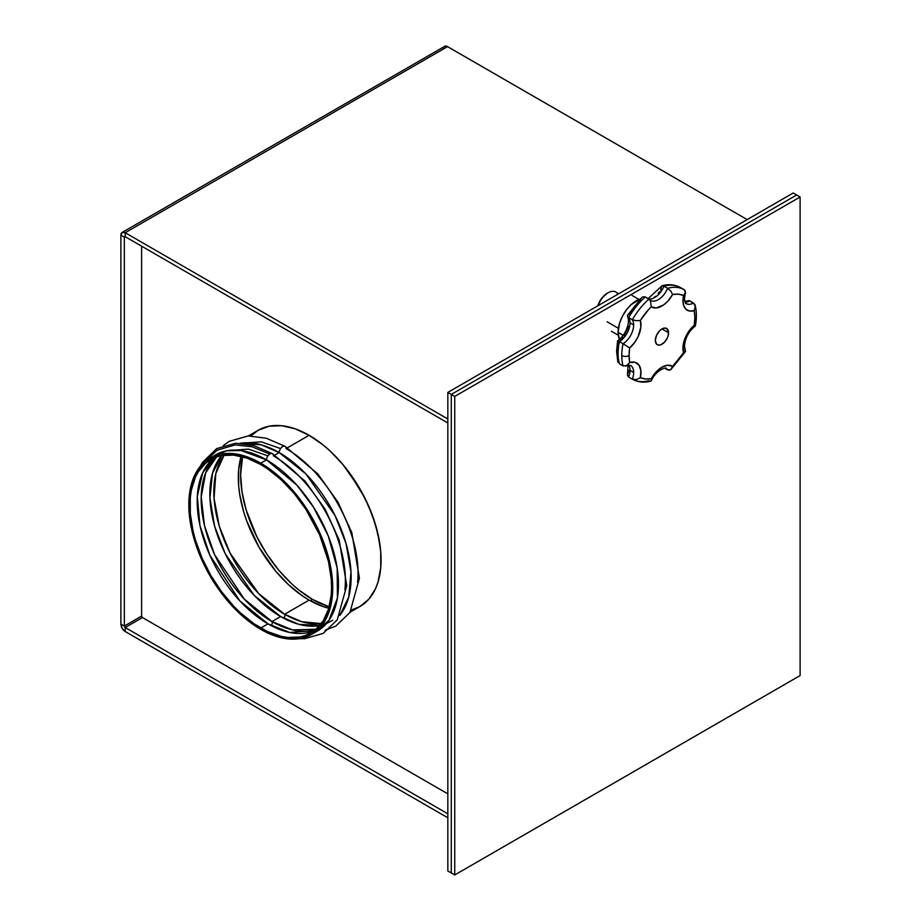 <?xml version="1.0" encoding="UTF-8"?>
<svg xmlns="http://www.w3.org/2000/svg" width="921" height="921" viewBox="0 0 921 921"><rect width="100%" height="100%" fill="white"/><g stroke="black" fill="none" stroke-linecap="round" stroke-linejoin="round"><path stroke-width="1.38" d="M800.107 675.553L800.107 197.002L454.744 396.398L454.744 874.95L800.107 675.553L800.107 197.002L796.653 195.01L451.29 394.407L451.29 872.958L451.29 394.407L796.653 195.01L800.107 197.002L454.744 396.398L451.29 394.407L454.744 396.398L454.744 874.95L451.29 872.958L454.744 874.95L800.107 675.553M668.588 332.757A9.371 5.411 -60 0 1 664.502 342.186A9.371 5.411 -60 0 1 657.272 344.696A9.371 5.411 -60 0 1 655.338 340.402L656.454 344.017L658.285 345.064L660.668 344.834L664.502 342.186L667.472 337.65L668.462 334.323L667.472 329.154L664.502 328.049L661.957 328.935L668.588 332.757L661.957 328.935L659.424 330.973L656.454 335.509L655.338 340.402A9.371 5.411 -60 0 1 659.424 330.973A9.371 5.411 -60 0 1 666.643 328.463A9.371 5.411 -60 0 1 668.588 332.757M618.762 293.73L615.804 292.026A15.507 8.957 120 0 0 598.19 305.611A15.507 8.957 -60 0 1 608.044 292.797A15.507 8.957 -60 0 1 617.91 294.225M597.844 305.853L601.551 298.496L607.135 293.327A14.218 8.208 120 0 0 597.867 305.795M607.135 321.809L618.405 328.313L607.135 321.809M619.488 339.63L618.106 332.366L623.137 335.267L618.106 332.366L619.488 323.478L622.251 316.582L626.222 310.124L631.069 304.678L640.337 298.922A25.846 14.92 120 0 0 618.106 332.366A25.846 14.92 120 0 0 619.396 339.435M686.168 303.596A15.507 8.957 -60 0 0 693.571 303.021L689.921 300.914A15.507 8.957 120 0 1 685.086 302.215A15.507 8.957 120 0 0 689.921 300.914L694.837 304.425L695.309 307.51L694.238 310.642A46.522 26.859 -60 0 1 694.238 325.251L695.332 325.988L694.238 325.251A20.676 11.938 120 0 0 682.956 348.207A5.169 2.982 0 0 0 684.464 346.089A5.169 2.982 180 0 1 682.956 348.207A20.676 11.938 120 0 0 683.578 352.731L685.512 351.315L684.936 349.715L685.27 351.787L683.578 352.731L672.629 366.362L667.771 365.211L661.957 367.18L656.155 371.923L651.297 378.669L645.517 378.968L640.348 377.691L640.878 370.564L639.013 365.13L635.064 362.298L629.676 362.517A46.522 26.859 -60 0 1 629.066 355.575A5.169 2.982 180 0 1 621.756 355.575A51.691 29.84 120 0 0 623.033 365.913L626.671 365.637L629.676 362.517L629.066 355.575L629.676 347.919L635.064 341.933L638.195 336.453L640.878 326.955L640.348 320.427L648.338 309.87L651.297 306.808L656.155 307.948L663.454 305.035L667.771 301.236L672.629 294.49L678.409 294.19L683.578 295.468L682.956 300.718A20.676 11.938 120 0 0 694.238 310.642L695.332 306.417L693.571 303.021A15.507 8.957 -60 0 1 686.168 303.596C685.65 304.195 685.086 302.537 684.464 298.611A5.169 2.982 180 0 1 682.956 300.718L683.762 305.807L686.122 309.387L689.748 311.056L694.238 310.642L694.86 317.595L694.238 325.251L687.791 332.861L684.764 339.02L683.152 345.271L683.578 352.731A46.522 26.859 -60 0 1 672.629 366.362A20.676 11.938 120 0 0 651.297 378.669A46.522 26.859 -60 0 1 640.348 377.691A20.676 11.938 120 0 0 629.676 362.517L626.671 365.637L623.033 365.913A51.691 29.84 -60 0 1 621.756 355.575A51.691 29.84 -60 0 1 623.033 343.752L619.384 341.633A51.691 29.84 120 0 0 618.106 353.468A5.169 2.982 180 0 1 616.586 351.35A5.169 2.982 180 0 1 618.106 349.243L618.716 341.587L617.853 341.081M689.069 300.591L686.283 301.202L689.069 300.591M619.384 363.807A51.691 29.84 -60 0 1 618.106 353.468A51.691 29.84 120 0 0 619.384 363.807L623.033 365.913L619.384 363.807M617.772 361.458L618.118 362.414M626.234 365.867L630.448 365.338A15.507 8.957 -60 0 1 633.66 372.441L630.01 370.334A15.507 8.957 120 0 0 628.709 365.096M617.784 361.504L616.586 351.35A5.169 2.982 0 0 0 618.106 353.468A51.691 29.84 -60 0 1 619.384 341.633A15.507 8.957 120 0 0 630.01 322.845A15.507 8.957 120 0 0 628.709 317.618L632.359 319.725A15.507 8.957 -60 0 1 633.66 324.963L630.01 322.845L633.66 324.963A15.507 8.957 -60 0 1 623.033 343.752L619.384 341.633A15.507 8.957 120 0 0 630.01 322.845A15.507 8.957 120 0 0 628.709 317.618L632.359 319.725A51.691 29.84 -60 0 1 648.983 299.037L645.333 296.93A51.691 29.84 120 0 0 628.709 317.618L627.592 316.582L627.696 315.051L629.377 314.096L642.121 297.253M653.968 297.587L655.407 296.32M658.147 293.373L659.413 291.715M660.587 289.977L661.497 287.099M628.375 372.452L629.734 369.482M620.144 340.286L622.861 337.27M624.093 335.601L628.732 326.276M684.05 289.643L680.596 287.651A51.691 29.84 120 0 0 680.492 287.594A51.691 29.84 120 0 0 663.972 286.166L667.621 288.285A51.691 29.84 -60 0 1 684.153 289.701A51.691 29.84 120 0 0 667.621 288.285A15.507 8.957 -60 0 1 650.548 300.419L649.984 299.924M665.825 368.4A15.507 8.957 -60 0 1 667.621 369.897L664.766 368.25L669.291 370.254L671.467 368.953L672.629 366.362L670.833 369.574L667.621 369.897A15.507 8.957 -60 0 0 666.056 368.527C668.186 367.076 656.961 368.193 651.32 380.707M648.983 380.661A51.691 29.84 -60 0 1 632.462 379.233A51.691 29.84 -60 0 1 632.359 379.176L628.709 377.069A51.691 29.84 120 0 0 628.801 377.126A51.691 29.84 120 0 0 628.905 377.184M649.731 299.636L648.983 299.037A51.691 29.84 120 0 0 632.359 319.725L636.503 320.738L640.348 320.427L636.503 320.738L632.359 319.725A15.507 8.957 -60 0 1 633.66 324.963A15.507 8.957 -60 0 1 623.033 343.752L629.676 347.919L623.033 343.752A51.691 29.84 120 0 0 621.756 355.575A5.169 2.982 0 0 0 629.066 355.575A46.522 26.859 -60 0 1 629.676 347.919A20.676 11.938 120 0 0 640.348 320.427A46.522 26.859 -60 0 1 651.297 306.808L650.353 300.442L645.333 296.93L642.858 296.804L645.333 296.93A51.691 29.84 -60 0 0 628.709 317.618L628.018 317.123M661.497 286.799L662.118 285.683L663.972 286.166A15.507 8.957 120 0 1 648.879 298.98A15.507 8.957 120 0 0 663.972 286.166L667.621 288.285A15.507 8.957 -60 0 1 650.79 300.545M630.747 365.533A15.507 8.957 -60 0 1 633.66 372.441A15.507 8.957 -60 0 1 632.359 379.176A51.691 29.84 120 0 0 632.462 379.233L628.801 377.126A51.691 29.84 -60 0 1 628.709 377.069A15.507 8.957 120 0 0 630.01 370.334L633.66 372.441A15.507 8.957 -60 0 1 632.359 379.176L628.709 377.069A15.507 8.957 120 0 0 630.01 370.334A15.507 8.957 120 0 0 629.158 365.925M628.709 377.069L627.408 375.158L628.11 372.832M627.454 374.387L628.018 376.539M617.623 360.41L618.21 357.187M619.384 341.633L617.623 340.839L619.384 341.633M617.657 340.92L617.623 340.839C624.185 336.695 630.724 323.962 627.615 316.628M662.602 285.648L663.972 286.166A51.691 29.84 -60 0 1 680.492 287.594A51.691 29.84 -60 0 1 680.596 287.651M627.454 315.512L627.592 316.582M626.671 365.637L625.75 366.063M632.359 379.176L636.503 379.613L640.348 377.691L636.503 379.613L632.359 379.176M650.353 381.19L651.377 380.546L651.297 378.669L651.377 380.546L650.353 381.19M650.353 300.442L651.297 306.808A20.676 11.938 120 0 0 672.629 294.49L670.833 291.128L667.621 288.285L670.833 291.128L672.629 294.49A46.522 26.859 -60 0 1 683.578 295.468L685.512 292.441L684.257 289.77A51.691 29.84 120 0 0 684.153 289.701L680.492 287.594C675.001 284.566 668.888 283.933 662.176 285.671M684.936 290.299L685.512 292.441L683.578 295.468A20.676 11.938 120 0 0 682.956 300.718A5.169 2.982 0 0 0 684.464 298.611L685.42 292.809M671.467 368.953L670.833 369.574M685.512 292.441L685.27 293.223M694.837 304.425L695.182 305.381M685.339 350.21L684.464 346.089C685.074 338.111 688.701 331.41 695.332 325.988L694.296 325.585M242.568 456.77A101.759 58.748 -120 0 0 312.564 599.456L310.273 600.78L312.564 599.456L298.531 589.751L291.681 583.822L278.649 570.064L266.929 554.246L256.947 536.966L246.091 509.785L242.004 491.837L240.623 474.833L242.568 456.77M354.758 608.942L359.996 606.49L368.941 599.064L375.595 588.542L377.967 582.233L380.718 567.854L380.718 551.564L379.682 542.895L375.595 524.947L368.941 506.746L359.996 488.993L343.038 464.679L330.006 450.922L323.156 444.981L309.111 435.288L287.479 447.767L309.111 435.288A101.759 58.748 60 0 1 375.595 524.947A101.759 58.748 60 0 1 359.996 606.49A101.759 58.748 -120 0 0 375.595 524.947A101.759 58.748 -120 0 0 309.111 435.288L295.077 428.772L281.584 425.709L269.139 426.204L258.237 430.245L269.139 426.204L281.584 425.709L295.077 428.772L309.111 435.288A101.759 58.748 -120 0 0 258.237 430.245L250.949 435.886L258.237 430.245A101.759 58.748 60 0 1 309.111 435.288L323.156 444.981L330.006 450.922L343.038 464.679L349.094 472.369L364.739 497.766L372.568 515.841L377.967 533.996L380.718 551.564L381.064 559.91L380.718 567.854L377.967 582.233L375.595 588.542L368.941 599.064L359.996 606.49L351.465 609.978M793.2 193.019L447.836 392.415L447.836 870.967L447.836 392.415L793.2 193.019L796.653 195.01L451.29 394.407L451.29 872.958L447.836 870.967L451.29 872.958L451.29 394.407L447.836 392.415L451.29 394.407L796.653 195.01L793.2 193.019M124.347 237.204L124.347 626.061L120.893 624.07L120.893 235.212L124.347 237.204L124.347 626.061L141.615 616.091L141.615 246.195L141.615 616.091A1.197 0.691 -120 0 0 142.467 617.554L125.198 627.523L447.836 813.807L125.198 627.523L125.198 631.518L125.198 627.523A1.197 0.691 60 0 1 124.347 626.061L125.198 627.523L142.467 617.554L447.836 793.867L142.467 617.554L141.615 616.091L124.347 626.061L120.893 624.07L120.893 235.212L122.159 232.426L125.198 232.725L125.198 236.709L124.347 237.204L120.893 235.212A6.079 3.511 60 0 1 122.159 232.426A6.079 3.511 60 0 1 125.198 232.725L447.537 46.626A6.079 3.511 -120 0 0 444.486 46.326L447.537 46.626L747.15 219.601L447.537 46.626L125.198 232.725L447.836 418.997L125.198 232.725L125.198 236.709L124.347 237.204A1.197 0.691 60 0 1 125.198 236.709L124.347 237.204M447.836 817.79L125.198 631.518L447.836 817.79M125.198 631.518L122.159 628.306L120.893 624.07A6.079 3.511 60 0 0 125.198 631.518M443.312 48.18L443.554 47.397M443.957 46.764L122.159 232.426M447.836 422.981L125.198 236.709L447.836 422.981M329.188 606.801L312.564 599.456A101.759 58.748 -120 0 0 329.188 606.801M212.843 456.643L226.693 450.772L241.049 450.553L266.526 459.878L260.77 463.194A101.759 58.748 60 0 1 327.243 552.865A101.759 58.748 60 0 1 311.643 634.396A101.759 58.748 60 0 1 260.77 629.365A101.759 58.748 60 0 1 194.296 539.694A101.759 58.748 60 0 1 209.884 458.163A101.759 58.748 60 0 1 260.77 463.194L266.526 459.878L296.838 485.114L313.601 507.31L328.279 535.987L337.178 568.084L337.42 598.051L328.912 620.363L314.441 632.6A101.759 58.748 -120 0 0 317.4 631.081A101.759 58.748 -120 0 0 332.999 549.538A101.759 58.748 -120 0 0 266.526 459.878A4.881 2.821 -60 0 1 268.667 454.951A4.881 2.821 -60 0 1 272.432 453.662A4.881 2.821 120 0 0 268.667 454.951A4.881 2.821 120 0 0 266.526 459.878A101.759 58.748 -120 0 0 215.641 454.836L205.141 461.467L197.313 470.481L191.913 482.408L189.162 496.799L189.162 513.089L191.913 530.646L197.313 548.812L205.141 566.875L220.787 592.284L233.232 607.146L246.724 619.66L260.77 629.365L274.803 635.87L288.296 638.932L300.741 638.437L311.643 634.396L320.589 626.982L327.243 616.448L331.33 603.232L332.711 587.817L331.33 570.813L327.243 552.865L320.589 534.664L311.643 516.911L300.741 500.276L288.296 485.425L274.803 472.899L260.77 463.194L246.724 456.689L233.232 453.627L220.787 454.122L209.884 458.163M279.19 452.568L274.826 455.089L279.19 452.568L305.91 473.935L335.106 515.656L345.985 543.355L350.993 571.941L348.725 597.096L339.837 615.355A101.759 58.748 -120 0 0 342.278 532.142A101.759 58.748 -120 0 0 279.19 452.568A4.881 2.821 -60 0 1 281.331 447.641A4.881 2.821 -60 0 1 285.096 446.351A4.881 2.821 120 0 0 281.331 447.641A4.881 2.821 120 0 0 279.19 452.568A101.759 58.748 -120 0 0 240.485 443.266L261.15 444.808L279.19 452.568M299.463 638.667L304.782 638.667L323.075 633.441L337.247 619.856L346.757 585.629L339.158 539.982L325.217 509.371L305.116 481.199L272.42 453.65A4.881 2.821 -60 0 1 273.433 455.883A101.759 58.748 60 0 1 344.903 589.785M325.032 630.286L335.739 626.13L349.911 612.546L359.42 578.307L351.822 532.672L337.88 502.06L317.78 473.889L285.084 446.34A4.881 2.821 -60 0 1 286.097 448.573A101.759 58.748 60 0 1 357.567 582.475M284.635 614.249A100.124 57.804 60 0 1 222.951 537.012A100.124 57.804 60 0 1 224.079 455.181L215.825 473.532L214.063 498.376L219.302 526.294L230.112 553.164L258.617 593.515L284.635 614.249A3.258 1.877 -60 0 1 283.829 618.313A3.258 1.877 120 0 0 284.635 614.249L301.731 621.698L321.314 623.598A100.124 57.804 60 0 1 284.635 614.249L309.111 600.112L284.635 614.249M241.106 456.39A100.124 57.804 -120 0 0 309.111 600.112A100.124 57.804 -120 0 0 328.774 608.251M280.583 448.55L261.357 441.85L240.082 443.243M280.64 616.552L254.138 595.3L225.242 553.717L214.605 526.167L209.93 497.881L212.521 473.21L221.639 455.561A100.124 57.804 -120 0 0 218.265 537.45A100.124 57.804 -120 0 0 280.64 616.552L271.971 621.56A100.124 57.804 60 0 1 208.181 538.451A100.124 57.804 60 0 1 216.619 456.874L205.671 472.853L201.192 496.914L204.543 525.833L214.697 554.81L244.364 599.157L271.971 621.56A3.258 1.877 -60 0 1 271.177 625.624A3.258 1.877 120 0 0 271.971 621.56L292.602 629.929L316.11 629.216A100.124 57.804 60 0 1 271.971 621.56L280.64 616.552A100.124 57.804 -120 0 0 319.771 625.532L298.876 624.323L280.64 616.552M267.919 455.86L248.463 449.126L226.957 450.726M267.976 623.862L239.863 600.906L209.873 555.259L199.984 525.638L197.301 496.5L202.678 472.83L214.443 457.714A100.124 57.804 -120 0 0 203.587 538.923A100.124 57.804 -120 0 0 267.976 623.862L260.77 628.03A100.124 57.804 60 0 1 195.356 539.798A100.124 57.804 60 0 1 210.702 459.567A100.124 57.804 60 0 1 260.77 464.529A100.124 57.804 60 0 1 326.172 552.761A100.124 57.804 60 0 1 310.826 632.992A100.124 57.804 60 0 1 260.77 628.03L267.976 623.862A100.124 57.804 -120 0 0 314.303 630.678L289.678 632.462L267.976 623.862M332.746 620.236L326.379 623.609M241.371 455.515L238.654 469.675L238.654 485.701L239.679 494.22L243.708 511.892L246.678 520.849L259.054 547.27L275.736 571.193L288.561 584.731L302.18 595.714L309.111 600.112L322.926 606.525L329.672 608.459M260.77 464.529L267.7 468.927L281.319 479.91L294.144 493.449L305.68 509.014L319.633 534.848L328.521 561.66L331.226 578.941L331.56 587.161L331.226 594.978L328.521 609.126L323.202 620.869L315.489 629.745L305.68 635.409L300.096 636.964L287.859 637.447L281.319 636.376L267.7 631.645L253.828 623.632L240.208 612.649L233.669 606.168L221.431 591.547L210.702 575.188L201.895 557.712L195.356 539.798L193.019 530.899L190.302 513.619L190.302 497.593L191.326 490.237L195.356 477.228L198.326 471.69L206.039 462.814L215.848 457.15L221.431 455.596L233.669 455.112L246.955 458.128L260.77 464.529M608.044 292.797L607.135 293.327M638.955 299.429L632.094 295.468M684.867 301.628L686.721 300.971M627.535 374.03L628.087 365.211M616.586 351.35L617.611 340.851M627.592 315.201L641.914 297.437M661.635 286.132L648.2 298.588M632.462 379.233C637.954 382.261 644.067 382.906 650.79 381.156M671.052 369.39L685.374 351.638M695.171 305.323C696.713 311.551 696.771 318.436 695.343 325.976M618.279 335.244L611.417 331.272M317.4 631.081L311.643 634.396M359.996 606.49L350.153 612.166M269.761 454.03L252.009 446.766L235.108 444.901L217.137 450.208L204.98 461.605M258.237 430.245L248.405 435.921M223.331 445.557L229.329 441.297L248.279 435.932L266.319 438.223L285.084 446.34M200.11 466.567L202.482 462.423L216.665 448.608L235.615 443.243L253.655 445.534L272.42 453.65"/></g></svg>
